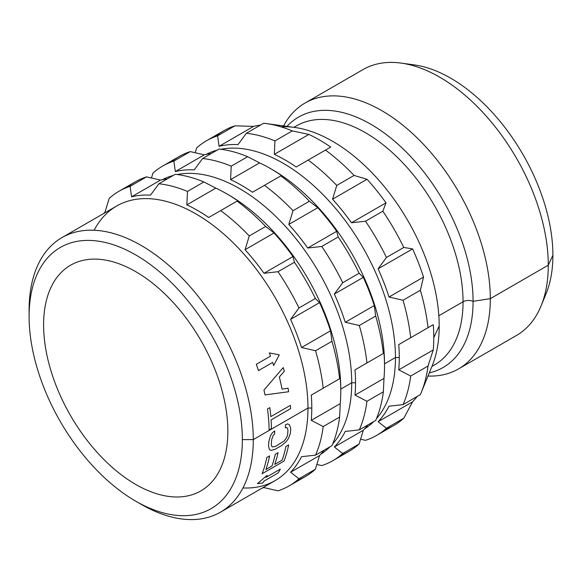 <?xml version="1.0" encoding="UTF-8"?>
<svg xmlns="http://www.w3.org/2000/svg" width="582" height="582" viewBox="0 0 582 582"><rect width="100%" height="100%" fill="white"/><g stroke="black" fill="none" stroke-linecap="round" stroke-linejoin="round"><path stroke-width="0.87" d="M546.12 293.59A144.569 83.466 -120 0 0 552.9 255.229A144.569 83.466 -120 0 0 407.793 64.304M516.372 335.523A153.495 88.624 -120 0 0 541.136 305.783A153.495 88.624 -120 0 0 548.28 265.188A153.495 88.624 -120 0 0 401.013 63.082A153.495 88.624 -120 0 0 362.877 69.658M541.129 305.783L546.171 293.466A144.569 83.466 -120 0 0 552.9 255.229L548.28 265.188A153.495 88.624 -120 0 0 481.278 110.718A153.495 88.624 -120 0 0 362.993 69.593L305.033 103.058A153.495 88.624 60 0 1 423.318 144.176A153.495 88.624 60 0 1 490.32 298.653A153.495 88.624 60 0 1 458.529 368.915A153.495 88.624 60 0 1 427.988 376.067A153.495 88.624 60 0 0 490.32 298.653L473.071 301.316A144.569 83.466 60 0 1 429.29 372.887A144.569 83.466 60 0 0 473.071 301.316A7.733 4.467 180 0 0 463.046 301.767A7.733 4.467 180 0 1 473.071 301.316A144.569 83.466 60 0 0 401.478 147.37A144.569 83.466 60 0 0 286.977 126.389A144.569 83.466 60 0 1 401.478 147.37A144.569 83.466 60 0 1 473.071 301.316L490.32 298.653L548.28 265.188L490.32 298.653A153.495 88.624 60 0 0 405.458 127.342A153.495 88.624 60 0 0 283.572 125.923A153.495 88.624 60 0 1 305.033 103.058M458.529 368.915L516.489 335.458A153.495 88.624 -120 0 0 548.28 265.188L552.9 255.229A144.569 83.466 -120 0 0 414.202 64.886L401.013 63.082M434.376 365.009A138.029 79.69 -120 0 0 434.456 364.958A138.029 79.69 -120 0 0 463.046 301.767A138.029 79.69 -120 0 0 402.795 162.858A138.029 79.69 -120 0 0 296.427 125.879A138.029 79.69 -120 0 0 296.347 125.93L296.427 125.879A138.029 79.69 -120 0 1 402.795 162.858A138.029 79.69 -120 0 1 463.046 301.767L438.843 315.742L463.046 301.767A138.029 79.69 -120 0 1 434.456 364.958L434.383 365.001M227.86 431.24A130.295 75.231 60 0 1 135.722 484.435A130.295 75.231 60 0 1 43.592 324.851A130.295 75.231 60 0 1 135.722 271.656A130.295 75.231 60 0 1 227.86 431.24M242.927 487.963A158.522 91.527 -120 0 0 307.965 408.033L253.286 439.606A158.522 91.527 60 0 1 220.454 512.175L275.133 480.608A158.522 91.527 -120 0 0 307.965 408.033L253.286 439.606A158.522 91.527 60 0 0 184.087 280.073A158.522 91.527 60 0 0 61.932 237.602A158.522 91.527 60 0 0 29.1 310.177L29.1 316.484L29.1 310.177A158.522 91.527 60 0 1 141.193 245.458A158.522 91.527 60 0 1 253.286 439.606L242.352 439.606A150.789 87.06 60 0 1 135.722 501.167A150.789 87.06 60 0 1 29.1 316.484A150.789 87.06 60 0 1 135.722 254.923A150.789 87.06 60 0 1 242.352 439.606A150.789 87.06 60 0 1 135.722 501.167A150.789 87.06 60 0 1 29.1 316.484A150.789 87.06 60 0 1 135.722 254.923A150.789 87.06 60 0 1 242.352 439.606L253.286 439.606A158.522 91.527 60 0 1 141.193 504.325L135.722 501.167M94.139 230.246A158.522 91.527 -120 0 1 219.967 230.821A158.522 91.527 -120 0 1 307.965 408.033L311.792 408.033L307.965 408.033A158.522 91.527 -120 0 0 238.766 248.507A158.522 91.527 -120 0 0 116.611 206.035L61.932 237.602M266.12 477.32A160.843 92.865 -120 0 0 267.109 475.37L257.411 483.657L262.788 482.973A160.843 92.865 -120 0 0 263.959 481.125L278.174 472.919A160.843 92.865 -120 0 0 280.335 469.114L266.12 477.32M256.306 364.317A160.843 92.865 60 0 1 258.459 370.618L272.674 362.411A160.843 92.865 60 0 1 273.671 365.511L279.28 354.86L269.35 352.91A160.843 92.865 60 0 1 270.521 356.111L256.306 364.317M285.878 446.496A160.843 92.865 60 0 1 282.161 460.129L274.711 464.429A160.843 92.865 -120 0 0 278.043 452.672L275.25 454.28A160.843 92.865 60 0 1 271.918 466.044L265.872 469.536A160.843 92.865 -120 0 0 269.59 455.895L266.796 457.51A160.843 92.865 60 0 1 262.111 473.741L283.98 461.119A160.843 92.865 -120 0 0 288.672 444.881L285.878 446.496M285.42 424.722A160.843 92.865 60 0 1 285.347 427.843L286.722 427.552L287.588 428.556L287.945 430.324A160.843 92.865 60 0 1 287.581 434.849L286.911 437.104L284.278 440.901L275.373 446.496L272.303 446.911L271.554 445.972L271.292 444.255A160.843 92.865 -120 0 0 271.656 439.73L273.227 435.343L274.646 434.019A160.843 92.865 -120 0 0 274.711 430.906L272.383 432.768L270.47 435.918L268.862 441.338A160.843 92.865 60 0 1 268.506 445.863L269.386 449.5L270.972 450.373L274.937 449.399L281.914 445.368L286.329 441.505L288.468 438.486L290.374 433.241A160.843 92.865 -120 0 0 290.738 428.708L289.552 424.904L287.741 423.9L285.42 424.722M267.473 408.964A160.843 92.865 60 0 1 269.124 429.916L271.452 428.57A160.843 92.865 -120 0 0 271.081 419.935L290.622 408.651A160.843 92.865 -120 0 0 290.367 405.348L270.819 416.632A160.843 92.865 -120 0 0 269.801 407.626L267.473 408.964M263.944 390.093A160.843 92.865 60 0 1 265.021 394.923L288.65 391.73A160.843 92.865 -120 0 0 288.054 388.223L282.023 389.089A160.843 92.865 -120 0 0 279.338 377.012L284.278 371.316A160.843 92.865 -120 0 0 283.259 367.569L263.944 390.093M289.13 485.912L305.535 476.447A170.119 98.22 -120 0 0 315.357 469.281L298.952 478.753A170.119 98.22 60 0 1 289.13 485.912A170.119 98.22 60 0 1 278.021 490.837L263.995 487.607A161.229 93.084 60 0 1 262.337 487.992A161.229 93.084 60 0 0 263.995 487.607L278.021 490.837A170.119 98.22 60 0 0 298.952 478.753L290.593 472.249A161.229 93.084 60 0 0 301.527 456.695L315.553 455.139A170.119 98.22 60 0 0 323.214 426.541L311.268 420.364A161.229 93.084 60 0 0 311.792 408.033A161.229 93.084 60 0 1 311.268 420.364L340.244 403.632A161.229 93.084 -120 0 0 340.768 391.308A161.229 93.084 -120 0 0 340.244 378.373L339.619 378.737A170.119 98.22 -120 0 0 331.958 341.292L330.511 330.802L301.527 347.527L315.553 350.757L331.958 341.292L330.511 330.802L301.527 347.527A161.229 93.084 60 0 0 290.593 319.343L319.576 302.611L315.357 298.508L298.952 307.98L290.593 319.343L319.576 302.611L315.357 298.508A170.119 98.22 -120 0 0 294.427 262.249L292.979 256.546L263.995 273.278A161.229 93.084 60 0 0 245.051 249.714L274.035 232.982L265.676 226.478L249.271 235.95L245.051 249.714L274.035 232.982L265.676 226.478A170.119 98.22 -120 0 0 237.078 201.125L237.703 200.761A161.229 93.084 -120 0 0 215.827 188.132L203.875 181.955L187.477 191.427L186.851 204.864L215.827 188.132L186.851 204.864A161.229 93.084 60 0 1 208.72 217.493L237.703 200.761A161.229 93.084 -120 0 0 226.769 193.842A161.229 93.084 -120 0 0 215.827 188.132M332.875 460.66A170.119 98.22 60 0 1 321.766 465.585A170.119 98.22 60 0 0 342.696 453.494A170.119 98.22 60 0 1 332.875 460.66L349.28 451.188A170.119 98.22 -120 0 0 359.101 444.022L342.696 453.494L334.337 446.998A161.229 93.084 60 0 0 345.272 431.437L359.298 429.88L375.703 420.408A170.119 98.22 -120 0 0 383.363 391.81L366.958 401.282A170.119 98.22 60 0 1 359.298 429.88L375.703 420.408A170.119 98.22 -120 0 0 383.363 391.81L383.989 378.373A161.229 93.084 -120 0 0 384.513 366.049A161.229 93.084 -120 0 0 383.989 353.121L366.958 362.95A170.119 98.22 60 0 0 359.298 325.505L375.703 316.033L374.255 305.543L345.272 322.275L359.298 325.505L375.703 316.033L374.255 305.543L345.272 322.275A161.229 93.084 60 0 0 334.337 294.092L363.313 277.359L359.101 273.249L342.696 282.721A170.119 98.22 60 0 0 321.766 246.462L338.164 236.99L336.716 231.287A161.229 93.084 -120 0 0 317.779 207.723L309.413 201.227L293.015 210.699A170.119 98.22 60 0 0 264.417 185.338L281.441 175.509A161.229 93.084 -120 0 0 259.572 162.88L247.619 156.704L231.214 166.168A170.119 98.22 60 0 0 202.623 158.508L219.021 149.036A170.119 98.22 -120 0 1 247.619 156.704L231.214 166.168L230.596 179.612L259.572 162.88L230.596 179.612A161.229 93.084 60 0 1 252.464 192.235L281.441 175.509A161.229 93.084 -120 0 0 270.506 168.584A161.229 93.084 -120 0 0 259.572 162.88M383.363 353.478A170.119 98.22 -120 0 0 375.703 316.033A170.119 98.22 -120 0 1 383.363 353.478M171.355 161.949A170.119 98.22 -120 0 1 190.27 151.604L173.873 161.076A170.119 98.22 60 0 0 162.756 166.001A170.119 98.22 60 0 0 152.935 173.167A170.119 98.22 60 0 1 173.873 161.076L175.32 171.566L204.297 154.834L190.27 151.604A170.119 98.22 -120 0 0 179.161 156.529L162.756 166.001M309.413 201.227A170.119 98.22 -120 0 0 280.822 175.866A170.119 98.22 -120 0 1 309.413 201.227L293.015 210.699L288.796 224.456L317.779 207.723L309.413 201.227M247.619 156.704A170.119 98.22 -120 0 0 219.021 149.036L202.623 158.508A170.119 98.22 60 0 1 231.214 166.168L230.596 179.612A161.229 93.084 60 0 1 252.464 192.235L264.417 185.338A170.119 98.22 60 0 1 293.015 210.699L288.796 224.456A161.229 93.084 60 0 1 307.74 248.019L321.766 246.462L338.164 236.99A170.119 98.22 -120 0 1 359.101 273.249A170.119 98.22 -120 0 0 338.164 236.99L336.716 231.287L307.74 248.019L321.766 246.462A170.119 98.22 60 0 1 342.696 282.721L334.337 294.092L363.313 277.359L359.101 273.249L342.696 282.721L334.337 294.092A161.229 93.084 60 0 1 345.272 322.275L359.298 325.505A170.119 98.22 60 0 1 366.958 362.95L355.005 369.854A161.229 93.084 60 0 1 355.537 382.781A161.229 93.084 60 0 1 355.005 395.105L383.989 378.373A161.229 93.084 -120 0 0 384.513 366.049L384.513 363.837L395.447 357.53A158.522 91.527 -120 0 0 336.112 209.069A158.522 91.527 -120 0 0 220.927 149.268A158.522 91.527 -120 0 1 336.112 209.069A158.522 91.527 -120 0 1 395.447 357.53L399.274 357.53A161.229 93.084 60 0 1 398.75 369.854L433.263 349.928A161.229 93.084 -120 0 0 433.786 337.604A161.229 93.084 -120 0 0 433.263 324.669L398.75 344.595A161.229 93.084 60 0 1 399.274 357.53A161.229 93.084 60 0 1 398.75 369.854L410.703 376.03L428.032 366.02L433.263 349.928A161.229 93.084 -120 0 0 433.786 337.604L439.192 325.956A150.789 87.06 -120 0 0 294.521 127.422L265.967 123.53A170.119 98.22 -120 0 0 263.697 123.246A170.119 98.22 -120 0 1 292.295 130.906L274.959 140.917L274.333 154.354A161.229 93.084 60 0 1 296.209 166.983L308.162 160.086A170.119 98.22 60 0 1 336.76 185.44L332.54 199.204A161.229 93.084 60 0 1 351.484 222.768L365.503 221.211A170.119 98.22 60 0 1 386.441 257.47L378.082 268.833A161.229 93.084 60 0 1 389.016 297.016L403.042 300.247A170.119 98.22 60 0 1 410.703 337.698A170.119 98.22 60 0 0 403.042 300.247L420.371 290.243L423.529 277.097L389.016 297.016L403.042 300.247L420.371 290.243L423.529 277.097L389.016 297.016A161.229 93.084 60 0 0 378.082 268.833L412.594 248.907L403.777 247.459L386.441 257.47A170.119 98.22 60 0 0 365.503 221.211L382.84 211.201L385.997 202.842A161.229 93.084 -120 0 0 367.053 179.278L354.089 175.437L336.76 185.44L332.54 199.204L367.053 179.278L354.089 175.437L336.76 185.44A170.119 98.22 60 0 0 308.162 160.086L330.722 147.057A161.229 93.084 -120 0 0 308.846 134.427L292.295 130.906A170.119 98.22 -120 0 0 265.967 123.53M217.079 150.163A158.522 91.527 -120 0 0 206.115 154.419A158.522 91.527 -120 0 1 217.079 150.163M196.68 147.908A170.119 98.22 60 0 1 206.501 140.742L223.83 130.739A170.119 98.22 -120 0 1 234.946 125.814L253.57 126.389L234.946 125.814L217.61 135.824L219.058 146.315L253.57 126.389A161.229 93.084 -120 0 1 260.467 125.115A161.229 93.084 -120 0 0 253.57 126.389L219.058 146.315A161.229 93.084 60 0 1 238.002 144.62L246.361 133.256L263.697 123.246L246.361 133.256A170.119 98.22 60 0 1 274.959 140.917A170.119 98.22 60 0 0 246.361 133.256L238.002 144.62A161.229 93.084 60 0 0 219.058 146.315L217.61 135.824A170.119 98.22 60 0 0 196.68 147.908L195.188 152.717M428.032 327.688A170.119 98.22 -120 0 0 420.371 290.243A170.119 98.22 -120 0 1 428.032 327.688M420.371 394.618L403.042 404.628A170.119 98.22 60 0 0 410.703 376.03A170.119 98.22 60 0 1 403.042 404.628L389.016 406.185A161.229 93.084 60 0 1 378.082 421.739L386.441 428.243L403.777 418.232L412.594 401.82A161.229 93.084 -120 0 0 417.141 396.488A161.229 93.084 -120 0 1 412.594 401.82L378.082 421.739L386.441 428.243A170.119 98.22 60 0 1 376.619 435.401A170.119 98.22 60 0 1 365.503 440.327L360.593 439.214L365.503 440.327A170.119 98.22 60 0 0 386.441 428.243L403.777 418.232L412.594 401.82L378.082 421.739A161.229 93.084 60 0 0 389.016 406.185L403.042 404.628L420.371 394.618A170.119 98.22 -120 0 0 428.032 366.02L433.263 349.928L398.75 369.854L410.703 376.03L428.032 366.02A170.119 98.22 -120 0 1 421.266 392.515A170.119 98.22 -120 0 1 420.371 394.618M376.619 435.401L393.956 425.398A170.119 98.22 -120 0 0 403.777 418.232A170.119 98.22 -120 0 1 384.84 429.632M206.501 140.742A170.119 98.22 60 0 1 217.61 135.824L234.946 125.814A170.119 98.22 -120 0 0 215.609 136.508M354.089 175.437A170.119 98.22 -120 0 0 325.491 150.076L330.722 147.057A161.229 93.084 -120 0 0 308.846 134.427L292.295 130.906L274.959 140.917L274.333 154.354L308.846 134.427L274.333 154.354A161.229 93.084 60 0 1 296.209 166.983L325.491 150.076A170.119 98.22 -120 0 1 354.089 175.437M403.777 247.459A170.119 98.22 -120 0 0 382.84 211.201L385.997 202.842L351.484 222.768A161.229 93.084 60 0 0 332.54 199.204L367.053 179.278A161.229 93.084 -120 0 1 385.997 202.842L351.484 222.768L365.503 221.211L382.84 211.201A170.119 98.22 -120 0 1 403.777 247.459L386.441 257.47L378.082 268.833L412.594 248.907L403.777 247.459M423.529 277.097A161.229 93.084 -120 0 0 412.594 248.907A161.229 93.084 -120 0 1 423.529 277.097M374.255 305.543A161.229 93.084 -120 0 0 363.313 277.359A161.229 93.084 -120 0 1 374.255 305.543M330.511 330.802A161.229 93.084 -120 0 0 319.576 302.611A161.229 93.084 -120 0 1 330.511 330.802M211.186 153.561A161.229 93.084 -120 0 0 204.297 154.834A161.229 93.084 -120 0 1 211.186 153.561M270.506 168.584L272.427 169.689A158.522 91.527 60 0 1 384.513 363.837L395.447 357.53L399.274 357.53A161.229 93.084 60 0 0 398.75 344.595L433.263 324.669A161.229 93.084 -120 0 1 433.786 337.604L439.192 325.956A150.789 87.06 -120 0 0 281.048 126.861M190.27 151.604L173.873 161.076L175.32 171.566A161.229 93.084 60 0 1 194.257 169.879L202.623 158.508L194.257 169.879A161.229 93.084 60 0 0 175.32 171.566L204.297 154.834M203.875 181.955A170.119 98.22 -120 0 0 175.284 174.294L158.879 183.767L175.284 174.294A170.119 98.22 -120 0 1 203.875 181.955L187.477 191.427A170.119 98.22 60 0 0 158.879 183.767L150.512 195.13A161.229 93.084 60 0 0 131.576 196.825L160.552 180.093L146.533 176.863L130.128 186.335L131.576 196.825L160.552 180.093A161.229 93.084 -120 0 1 167.449 178.82A161.229 93.084 -120 0 0 160.552 180.093M152.935 173.167L151.444 177.976M296.936 480.492A170.119 98.22 -120 0 0 315.357 469.281L298.952 478.753L290.593 472.249A161.229 93.084 60 0 0 301.527 456.695L315.553 455.139L331.958 445.667A170.119 98.22 -120 0 0 339.619 417.068L323.214 426.541A170.119 98.22 60 0 1 315.553 455.139L331.958 445.667A170.119 98.22 -120 0 0 339.619 417.068L340.244 403.632A161.229 93.084 -120 0 0 340.768 391.308L340.768 389.096L351.71 382.781A158.522 91.527 -120 0 1 332.708 443.906A158.522 91.527 -120 0 0 351.71 382.781A158.522 91.527 -120 0 0 292.368 234.32A158.522 91.527 -120 0 0 177.183 174.52A158.522 91.527 -120 0 1 292.368 234.32A158.522 91.527 -120 0 1 351.71 382.781L355.537 382.781A161.229 93.084 60 0 1 355.005 395.105L366.958 401.282A170.119 98.22 60 0 1 359.298 429.88L345.272 431.437A161.229 93.084 60 0 1 334.337 446.998L342.696 453.494L359.101 444.022L363.313 430.265A161.229 93.084 -120 0 0 367.868 424.933A161.229 93.084 -120 0 1 363.313 430.265L334.337 446.998L363.313 430.265L359.101 444.022A170.119 98.22 -120 0 1 340.681 455.24M173.334 175.415A158.522 91.527 -120 0 0 162.371 179.671A158.522 91.527 -120 0 1 173.334 175.415M336.716 231.287A161.229 93.084 -120 0 0 317.779 207.723L288.796 224.456A161.229 93.084 60 0 1 307.74 248.019L336.716 231.287M292.979 256.546A161.229 93.084 -120 0 0 274.035 232.982A161.229 93.084 -120 0 1 292.979 256.546L263.995 273.278L278.021 271.714L294.427 262.249L292.979 256.546M226.769 193.842L228.682 194.948A158.522 91.527 60 0 1 340.768 389.096L351.71 382.781L355.537 382.781A161.229 93.084 60 0 0 355.005 369.854L383.989 353.121A161.229 93.084 -120 0 1 384.513 366.049L384.513 363.837A158.522 91.527 60 0 0 271.474 169.144M227.729 194.403A158.522 91.527 60 0 1 340.768 389.096L340.768 391.308A161.229 93.084 -120 0 0 340.244 378.373L311.268 395.105A161.229 93.084 60 0 1 311.792 408.033A161.229 93.084 60 0 0 311.268 395.105L323.214 388.209A170.119 98.22 60 0 0 315.553 350.757A170.119 98.22 60 0 1 323.214 388.209L339.619 378.737A170.119 98.22 -120 0 0 331.958 341.292L315.553 350.757L301.527 347.527A161.229 93.084 60 0 0 290.593 319.343L298.952 307.98A170.119 98.22 60 0 0 278.021 271.714A170.119 98.22 60 0 1 298.952 307.98L315.357 298.508A170.119 98.22 -120 0 0 294.427 262.249L278.021 271.714L263.995 273.278A161.229 93.084 60 0 0 245.051 249.714L249.271 235.95A170.119 98.22 60 0 0 220.673 210.589A170.119 98.22 60 0 1 249.271 235.95L265.676 226.478A170.119 98.22 -120 0 0 237.078 201.125L208.72 217.493A161.229 93.084 60 0 0 186.851 204.864L187.477 191.427A170.119 98.22 60 0 0 158.879 183.767L150.512 195.13A161.229 93.084 60 0 0 131.576 196.825L130.128 186.335A170.119 98.22 60 0 0 109.19 198.418A170.119 98.22 60 0 1 119.012 191.252A170.119 98.22 60 0 1 130.128 186.335L146.533 176.863A170.119 98.22 -120 0 0 127.611 187.208M146.533 176.863A170.119 98.22 -120 0 0 135.417 181.788L119.012 191.252M109.19 198.418L104.978 212.175A161.229 93.084 60 0 0 103.814 213.427A161.229 93.084 60 0 1 104.978 212.175M421.266 392.515L432.171 365.838A150.789 87.06 -120 0 0 439.192 325.956A150.789 87.06 -120 0 1 432.12 365.976M316.848 464.472L321.766 465.585L316.848 464.472M320.842 454.156A158.522 91.527 -120 0 0 330.009 446.787A158.522 91.527 -120 0 1 320.842 454.156M364.587 428.898A158.522 91.527 -120 0 0 373.753 421.535A158.522 91.527 -120 0 1 364.587 428.898M376.452 418.654A158.522 91.527 -120 0 0 395.447 357.53A158.522 91.527 -120 0 1 376.452 418.654M319.576 455.524A161.229 93.084 -120 0 0 324.123 450.192A161.229 93.084 -120 0 1 319.576 455.524L290.593 472.249L319.576 455.524L315.357 469.281L319.576 455.524M366.958 401.282L383.363 391.81L383.989 378.373L355.005 395.105L366.958 401.282M323.214 426.541L339.619 417.068L340.244 403.632L311.268 420.364L323.214 426.541M293.91 127.334L296.427 125.879M431.939 366.413L434.456 364.958"/></g></svg>
